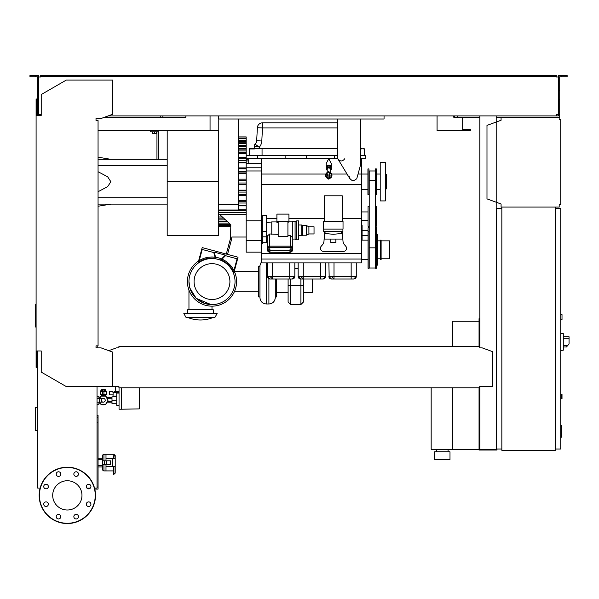 <?xml version="1.0" encoding="UTF-8"?>
<svg xmlns="http://www.w3.org/2000/svg" width="599" height="599" viewBox="0 0 599 599"><rect width="100%" height="100%" fill="white"/><g stroke="black" fill="none" stroke-linecap="round" stroke-linejoin="round"><path stroke-width="0.9" d="M479.821 321.521L479.05 321.521L479.05 346.357M479.05 387.838L479.05 450.051L496.975 450.051L496.975 449.033M452.679 387.838L452.679 449.287L479.05 449.287M452.679 346.357L452.679 321.266L479.05 321.266M436.544 451.848L436.544 449.287M448.067 451.848L448.067 449.287M434.627 459.53L434.627 451.848L449.991 451.848L449.991 459.53L434.627 459.53M431.168 387.838L431.168 449.287L452.679 449.287M103.29 398.335A1.917 1.917 0 0 1 105.214 400.252A1.917 1.917 0 0 1 103.29 402.176A1.917 1.917 0 0 1 101.373 400.252A1.917 1.917 0 0 1 103.29 398.335L97.031 398.335M99.456 398.335L99.456 402.176L97.031 402.176M99.674 398.335L100.932 396.156L105.656 396.156L108.022 400.252L105.656 404.347L100.932 404.347L99.674 402.176M139.268 408.061L139.268 404.737M115.712 386.295L115.712 391.551L119.044 391.551M116.738 403.711L111.998 403.711L111.998 396.8L116.738 396.8M116.738 400.252L111.998 400.252M119.044 393.086L116.738 393.086L116.738 405.373L119.044 405.373M139.268 387.838L139.268 408.9L121.342 409.214L119.044 409.214L119.044 387.838M121.342 409.214L121.342 387.838M113.024 394.876L113.024 396.156L116.738 396.156M113.099 394.876L109.437 394.876L109.437 391.289L112.283 391.289L113.099 392.57L113.099 394.876M118.325 393.086L118.991 391.551M113.099 392.57L118.325 392.57M103.934 390.78L105.851 390.78L106.367 391.289L103.934 391.289M102.654 391.334L102.654 394.621L103.934 394.621L103.934 389.799L102.654 389.799L102.654 391.334L103.934 391.334M102.654 390.78L100.737 390.78L100.22 391.289L102.654 391.289M100.22 391.289L100.22 394.621L102.654 394.621M103.934 394.621L106.367 394.621L106.367 391.289M107.124 402.813A4.612 4.612 0 0 1 105.783 404.13M105.402 404.347A4.612 4.612 0 0 1 101.179 404.347M100.804 404.13A4.612 4.612 0 0 1 99.464 402.813M105.214 394.621L105.214 396.066L103.29 395.647L101.388 396.059L101.373 394.621M105.364 390.78L105.364 389.754L101.224 389.754L101.224 390.78M102.257 389.754L102.257 390.78M104.331 389.754L104.331 390.78M99.464 397.691A4.612 4.612 0 0 1 100.804 396.373M101.179 396.156A4.612 4.612 0 0 1 105.402 396.156M105.783 396.373A4.612 4.612 0 0 1 107.124 397.691M98.94 402.813L100.04 402.813M98.94 397.691L100.04 397.691M106.547 402.813L111.998 402.813M106.547 397.691L111.998 397.691M113.795 396.8L113.795 396.156M117.337 391.551L117.337 392.57M116.528 391.551L116.528 392.57M115.712 391.289L114.896 391.289L114.896 392.57M114.896 391.289L114.087 391.289L114.087 392.57M98.94 398.335L98.94 396.283L97.031 396.283M97.031 404.22L98.94 404.22L98.94 402.176M501.071 117.194L559.189 117.194L559.189 119.501L560.731 119.501L560.731 204.761L559.189 204.761L559.189 207.067L501.071 207.067L501.071 203.997L486.987 198.875L486.987 125.393L501.071 120.264L501.071 117.194L496.204 117.194M559.96 119.501L559.189 119.501L559.189 117.966M559.189 206.303L559.189 204.761L559.96 204.761M501.071 203.997L501.071 206.303M501.071 117.966L501.071 120.264M562.012 319.724L560.731 319.724L562.012 319.724L562.012 314.61L560.731 314.61L562.012 314.61M555.61 449.033L560.731 449.033L560.731 208.347L555.61 208.347M555.61 207.067L555.61 450.313L501.842 450.313L501.842 207.067L555.61 207.067M501.842 208.347L496.721 208.347L496.721 449.033L501.842 449.033M563.292 348.274L563.292 335.477M563.419 346.993L566.474 346.993L569.05 343.923L569.05 336.758L563.419 336.758M560.731 333.299L563.292 333.568L563.292 350.183L560.731 350.452M560.731 394.239L562.012 394.494L562.012 398.59L560.731 398.844M90.367 488.058L86.877 488.058M94.784 489.084L98.056 489.084L98.056 415.339L97.031 415.339M97.031 487.032L98.056 487.032M97.031 422.767L98.056 422.767M97.031 417.645L98.056 417.645M218.657 115.914L218.657 118.991L384.056 118.991L384.056 115.914M98.056 130.515L210.054 130.515L210.054 115.914L210.054 129.234M462.66 117.194L462.66 129.234L470.342 129.234L470.342 130.515L437.06 130.515L437.06 115.914L437.06 129.234M104.645 117.194L185.877 117.194L185.877 115.914L185.877 117.194L162.838 117.194L162.838 115.914M453.705 117.194L453.705 115.914L453.705 117.194L454.723 117.194L454.723 115.914M462.66 130.515L462.66 129.234M560.731 425.41L561.241 425.41L561.241 434.245L560.731 434.245M561.241 433.182L560.731 433.182M561.241 434.245L561.241 437.315L560.731 437.315M561.241 437.315L560.731 437.502M329.39 172.22A3.197 3.197 0 0 1 329.39 178.487M329.39 175.125L329.39 178.554L328.754 177.91A2.561 2.561 0 0 0 329.39 172.871A2.561 2.561 0 0 1 328.754 177.91L328.11 178.554L328.754 179.191L329.39 178.554L329.39 175.792M328.11 177.836A2.561 2.561 0 0 1 328.11 172.871A2.561 2.561 0 0 0 328.11 177.836M328.117 175.792L328.117 174.915A0.771 0.771 0 0 0 328.11 175.784M328.11 178.487A3.197 3.197 0 0 1 328.11 172.22M327.219 172.542L327.219 168.955A1.535 0.988 0 0 1 328.754 167.967A1.535 0.988 0 0 1 330.289 168.955L330.289 172.542M330.289 170.266A2.561 1.647 180 0 0 331.314 168.955A2.561 1.647 180 0 0 328.754 167.308A2.561 1.647 180 0 0 326.193 168.955A2.561 1.647 180 0 0 327.219 170.266M331.314 168.955L331.314 167.772A2.561 1.647 180 0 0 328.754 166.133A2.561 1.647 180 0 0 326.193 167.772L326.193 168.955M330.161 166.402A1.535 0.988 180 0 0 328.754 165.803A1.535 0.988 180 0 0 327.346 166.402M331.195 167.286A2.561 1.647 180 0 0 331.314 166.792A2.561 1.647 180 0 0 328.754 165.152A2.561 1.647 180 0 0 326.193 166.792A2.561 1.647 180 0 0 326.305 167.286M326.193 166.792L326.193 163.602L328.754 158.675L331.314 163.602L331.314 166.792M337.462 121.552L337.462 122.832L262.482 122.832A5.121 5.121 0 0 0 257.368 127.684L256.686 140.72A5.121 5.121 0 0 1 255.062 144.202A5.121 5.121 0 0 0 256.686 140.72A5.121 5.121 0 0 1 255.062 144.202A2.561 2.561 0 0 0 254.246 146.074A2.561 2.561 0 0 1 255.062 144.202L259.367 147.099A10.243 10.243 0 0 0 261.8 140.99L256.686 140.72M337.462 118.991L337.462 157.14A3.841 3.841 0 0 0 338.016 159.132L349.794 178.584A3.841 3.841 0 0 0 355.237 179.775L356.757 178.742L360.501 165.077L360.501 118.991M354.548 180.149L353.081 180.441L350.939 179.79L349.524 178.068L349.239 176.6M344.822 158.675C342.471 161.693 340.127 161.693 337.776 158.675L334.512 158.675L334.512 155.605L246.182 155.605M337.462 155.605L334.512 155.605M361.399 253.414L261.538 253.414L261.538 262.886L361.399 262.886L361.399 174.039L358.045 174.039M367.928 174.039L361.399 174.039L361.399 158.675L360.501 158.675M261.538 158.675L261.538 253.414M246.182 158.675L334.512 158.675M367.928 189.404L361.399 189.404M368.056 259.554L361.399 259.554M368.056 240.094L361.399 240.094M368.056 220.642L361.399 220.642M368.056 211.934L361.399 211.934M361.399 158.675L365.749 158.675L365.749 155.605L365.749 158.675M369.209 206.303L368.056 206.303L368.056 226.272L369.209 226.272M376.247 226.272L376.764 225.763L376.764 206.812L376.247 206.303L376.247 226.272L375.356 226.272M376.247 206.303L375.356 206.303M375.356 170.97L369.209 170.97L369.209 268.008L375.356 268.008L375.356 168.918L376.374 168.918L376.374 194.525L375.356 194.525M362.088 240.094L362.088 225.269L361.399 225.269M361.399 230.697L362.088 230.697M368.056 235.489L362.088 235.489M368.056 230.368L362.088 230.368M369.209 227.807L368.056 227.807L368.056 268.262L369.081 268.262L369.081 231.394L368.056 231.394M375.356 227.807L376.501 227.807L376.501 268.262L375.483 268.262L375.483 231.394L376.501 231.394M376.636 233.707L376.501 227.934M376.501 233.7L377.527 234.718L377.527 264.938L376.501 265.956M380.343 258.79L377.527 258.79M380.343 240.865L377.527 240.865M380.343 240.094L380.343 259.554L381.114 259.554L381.114 240.094L380.343 240.094M381.114 240.865L389.56 240.865L389.56 258.79L381.114 258.79M367.928 168.918L367.928 194.525L368.954 194.525L368.954 168.918L367.928 168.918M380.215 189.404L376.374 189.404M380.215 174.039L376.374 174.039M380.215 162.516L380.215 200.92L385.337 200.92L385.337 162.516L380.215 162.516M385.337 174.549L386.617 174.549L386.617 188.887L385.337 188.887M248.742 163.415L248.742 159.813L246.182 159.813M218.785 204.506L218.785 210.017L238.245 210.017L238.245 204.506L218.785 204.506L218.785 118.991M238.245 118.991L238.245 204.506M238.245 138.062L246.182 138.062L246.182 136.909L238.245 136.909M238.245 142.105L246.182 142.105L246.182 138.107L238.245 138.107M261.538 252.134L246.182 252.134L246.182 142.277L238.245 142.277M238.245 209.725L246.182 209.725M218.657 216.958L222.341 216.958M226.295 254.051L238.043 257.196L233.632 273.653A23.047 23.047 0 0 0 197.977 263.29L202.185 247.589L226.295 254.051L230.563 238.14L230.825 224.737L219.855 214.682M233.632 273.653A23.047 23.047 0 0 1 211.994 304.621A23.047 23.047 0 0 1 188.955 281.575A23.047 23.047 0 0 1 211.994 258.536A23.047 23.047 0 0 1 235.04 281.575A23.047 23.047 0 0 1 190.175 288.98A23.047 23.047 0 0 1 197.977 263.29M211.994 263.657A17.925 17.925 0 0 1 229.919 281.575A17.925 17.925 0 0 1 211.994 299.5A17.925 17.925 0 0 1 194.076 281.575A17.925 17.925 0 0 1 211.994 263.657M221.271 259.921L225.501 255.691L237.084 258.798L233.535 272.043A23.556 23.556 0 0 0 221.271 259.921M216.029 258.888L214.217 252.142L225.344 255.122L220.365 260.108M198.838 262.04L202.215 249.454L213.798 252.553L215.326 258.259A23.556 23.556 0 0 0 198.838 262.04M229.484 242.168L230.72 242.498L227.53 254.38M230.226 239.375L231.469 239.705L230.72 242.498M246.182 237.024L231.843 237.024L231.469 239.705M218.657 226.527L230.563 226.527M218.657 224.67L230.75 224.67L229.904 223.891M218.657 221.787L227.613 221.787M361.399 259.045L261.538 259.045M273.211 279.014L269.992 279.014L267.431 276.453A2.561 2.561 0 0 0 269.992 279.014L292.267 279.014L294.828 276.453A2.561 2.561 0 0 1 292.267 279.014L290.373 279.014M269.595 278.984L268.854 278.752M267.528 277.165L267.431 276.468M269.992 279.014L272.552 279.014L272.552 276.453L267.431 276.453L267.431 262.886M290.987 279.014L292.267 279.014M294.828 262.886L294.828 276.453L289.706 276.453L289.706 279.014M303.94 279.014L300.713 279.014L298.152 276.453A2.561 2.561 0 0 0 300.713 279.014L322.988 279.014L325.549 276.453A2.561 2.561 0 0 1 322.988 279.014L321.094 279.014M300.316 278.984L299.582 278.752M298.257 277.165L298.152 276.468M300.713 279.014L303.274 279.014L303.274 276.453L298.152 276.453L298.152 262.886M321.715 279.014L322.988 279.014M325.549 276.453L325.549 262.886L325.549 276.453L320.435 276.453L320.435 279.014M334.661 279.014L331.442 279.014L328.881 276.453A2.561 2.561 0 0 0 331.442 279.014L353.717 279.014L356.278 276.453A2.561 2.561 0 0 1 353.717 279.014L351.823 279.014M356.278 262.886L356.278 276.453L334.002 276.453L334.002 279.014L331.442 279.014L329.398 277.996M329.18 277.651L328.881 262.886M352.437 279.014L353.717 279.014M266.66 218.59L276.903 218.59M288.935 218.59L324.344 218.59M342.261 218.59L361.399 218.59M342.381 231.91L342.98 241.03A6.402 6.402 0 0 0 344.515 244.781L345.803 246.286A3.07 3.07 0 0 1 343.474 251.363L323.505 251.363A3.07 3.07 0 0 1 321.176 246.286L322.472 244.781A6.402 6.402 0 0 0 323.999 241.03L324.344 235.849M324.501 233.438L324.576 232.255M323.7 229.088L323.7 231.648L342.905 231.648L342.905 229.088M333.306 234.291L324.344 233.438L324.344 239.076L342.261 239.076L342.261 233.438L333.306 234.291M330.745 239.076L330.745 242.655L335.867 242.655L335.867 239.076M343.032 229.088L323.572 229.088L323.572 221.405L343.032 221.405L343.032 229.088M342.261 221.405L342.261 195.806L324.344 195.806L324.344 221.405M261.538 243.808L262.819 243.808L262.819 236.815L266.66 236.815L266.66 215.438L262.819 215.438L262.819 236.815M262.819 242.715L266.66 242.715L266.66 236.815M262.819 231.543L266.66 231.543M267.176 238.162L266.66 238.088M267.431 248.892A2.561 0.666 0 0 1 267.176 248.607L267.176 236.126L269.737 233.962L278.183 234.381M266.66 222.648L271.781 221.922L271.781 234.381M278.183 222.431L276.903 222.431L276.903 221.533L288.935 221.533L288.935 222.109L287.917 222.109M287.917 221.825L278.183 221.825L278.183 236.38L287.917 236.38L287.917 221.825M276.903 221.533L276.903 214.113L288.935 214.113L288.935 221.533M287.917 235.414L290.216 235.414L292.776 237.646L292.776 248.607A2.561 0.666 0 0 1 292.522 248.892M267.176 246.751A2.561 0.666 0 0 1 269.737 246.092L290.216 246.092A2.561 0.666 0 0 1 292.776 246.751M267.431 248.607L267.431 249.843L267.431 247.986L269.992 250.524L269.737 247.394A2.306 0.599 180 0 0 267.431 247.986L267.431 246.751A2.306 0.599 0 0 1 269.737 246.152L290.216 246.152A2.306 0.599 0 0 1 292.522 246.751L292.522 247.986A2.306 0.599 180 0 0 290.216 247.394L289.961 250.524L292.522 247.986L292.522 249.843L290.088 252.254M269.992 252.246L267.431 249.843C267.498 251.236 268.33 252.074 269.924 252.336L269.992 250.524L289.961 250.524L289.961 252.246L269.992 252.246M269.864 252.254L290.028 252.336C291.623 252.074 292.454 251.236 292.522 249.843L292.522 248.607M288.935 221.151L292.776 221.151L292.776 237.646M296.617 220.896L296.617 239.84L298.669 239.84L298.669 220.896L296.617 220.896L295.082 221.66L295.082 239.076L292.776 239.076M295.082 221.66L292.776 221.66M296.617 239.84L295.082 239.076M308.912 226.781L308.912 233.954L314.033 233.954L314.033 226.781L308.912 226.781L306.351 225.501L302.765 225.501L301.739 224.992L301.739 235.744L298.669 235.744M301.739 224.992L298.669 224.992M302.765 225.501L302.765 235.235L301.739 235.744M306.351 225.501L306.351 235.235L302.765 235.235M308.912 233.954L306.351 235.235M246.182 240.513L261.538 240.513M246.182 220.799L261.538 220.799M246.182 170.962L261.538 170.962M246.182 167.765L261.538 167.765M246.182 163.415L261.538 163.415M365.749 155.605L360.501 155.605M364.469 155.605L364.469 148.949L360.501 148.687M249.506 148.687L254.246 148.687L254.246 146.074L259.367 147.099L259.367 148.687L249.506 148.687M364.214 148.687L360.501 148.949M261.8 140.99L262.482 127.954L257.368 127.684A5.121 5.121 0 0 1 262.482 122.832L262.482 127.954L337.462 127.954M337.462 148.687L259.367 148.687M249.251 155.605L249.251 148.949L254.418 148.949M257.697 155.605L257.697 158.675M285.865 155.605L285.865 158.675M306.351 155.605L306.351 158.675M238.245 200.59L246.182 200.59M238.245 190.16L246.182 190.16M238.245 179.161L246.182 179.161M238.245 184.282L246.182 184.282M246.182 173.276L238.245 173.276M246.182 162.853L238.245 162.853M246.182 153.711L238.245 153.711M246.182 146.478L238.245 146.478M246.182 141.649L238.245 141.649M234.284 271.22A24.581 24.581 0 0 1 211.994 306.156A24.581 24.581 0 0 1 198.598 260.969M199.235 260.572A24.581 24.581 0 0 1 215.041 257.188M215.588 257.263A24.581 24.581 0 0 1 221.54 258.925M222.049 259.142A24.581 24.581 0 0 1 233.947 270.516M211.118 304.606L204.746 303.453L196.173 298.324L189.913 288.149L196.173 298.324L211.118 304.606M188.955 281.575L189.913 288.149M188.955 309.743L188.955 290.133M211.994 309.743L211.994 306.156M213.274 313.584L213.274 309.743L187.674 309.743L187.674 313.584M217.115 313.584L183.833 313.584L186.049 317.425L214.899 317.425L217.115 313.584M258.663 291.818L234.344 291.818M258.663 271.332L234.344 271.332M259.944 266.218L258.663 266.218L258.663 296.939L259.944 296.939M261.538 261.344L259.944 265.574L259.944 297.583C260.318 301.469 262.452 303.603 266.345 303.978L266.345 262.886M268.906 278.775L268.906 303.978C272.792 303.603 274.926 301.469 275.3 297.583L275.3 279.014M275.3 296.939L276.581 296.939L276.581 279.014M288.104 281.575L288.104 301.986L290.665 304.547L290.665 279.014M288.104 279.014L288.104 285.349L300.908 285.79L300.908 304.547L303.468 301.986L303.468 279.014M303.468 281.575L303.468 285.349L300.908 285.79L300.908 279.014M303.468 292.589L312.431 292.589L312.431 279.014M294.828 268.749L298.152 268.749M167.188 181.722L167.188 235.489L218.657 235.489L218.657 181.722L167.188 181.722L167.188 130.515M210.054 130.515L218.657 130.515L218.657 181.722M152.341 131.795L152.341 133.278L156.436 133.278L156.436 131.795M154.385 131.795L154.385 133.278M158.226 159.319L158.226 131.795L150.544 131.795L150.544 130.515M158.226 131.795L158.226 130.515M156.945 131.795L156.945 159.319M167.188 204.124L98.056 204.124M167.188 197.722L98.056 197.722M167.188 165.721L98.056 165.721M98.056 191.725L107.678 186.618L110.86 181.722L107.678 176.817L98.056 171.711M167.188 159.319L98.056 159.319M36.097 304.247L35.468 304.247L35.468 327.009L36.097 327.009M37.632 407.694L35.468 407.694L35.468 430.456L37.632 430.456M105.993 464.39L105.993 470.919L113.293 470.919M103.949 460.811L103.949 454.282A1.28 1.28 0 0 0 102.669 455.562L102.669 469.638A1.28 1.28 0 0 0 103.949 470.919L105.993 470.919L105.993 466.441L115.21 466.441L115.21 468.366M98.056 459.53L102.669 459.53L102.669 458.25L98.056 458.25M98.056 465.67L102.669 465.67L102.669 466.95L98.056 466.95M113.293 458.759L113.293 455.787L113.93 455.787L113.93 454.282L105.993 454.282L105.993 460.811M103.949 454.282L105.993 454.282L105.993 458.759L112.649 458.759L112.649 466.441M106.285 464.39L110.538 464.39L110.538 460.811L102.796 460.811L102.796 464.39L106.285 464.39L106.285 460.811M104.578 460.811L104.578 464.39M112.649 458.759L115.21 458.759L115.21 455.562L115.21 473.128L113.293 474.505L113.293 466.441M81.966 495.373A14.631 14.631 0 0 1 67.335 510.004A14.631 14.631 0 0 1 52.697 495.373A14.631 14.631 0 0 1 67.335 480.742A14.631 14.631 0 0 1 81.966 495.373M73.849 516.66A2.306 2.306 0 0 1 76.148 514.361A2.306 2.306 0 0 1 78.454 516.66A2.306 2.306 0 0 1 76.148 518.966A2.306 2.306 0 0 1 73.849 516.66M56.883 515.035A2.306 2.306 0 0 1 60.14 515.035A2.306 2.306 0 0 1 60.14 518.292A2.306 2.306 0 0 1 56.883 518.292A2.306 2.306 0 0 1 56.883 515.035M46.041 501.887A2.306 2.306 0 0 1 48.347 504.193A2.306 2.306 0 0 1 46.041 506.499A2.306 2.306 0 0 1 43.734 504.193A2.306 2.306 0 0 1 46.041 501.887M47.673 484.928A2.306 2.306 0 0 1 47.673 488.185A2.306 2.306 0 0 1 44.416 488.185A2.306 2.306 0 0 1 44.416 484.928A2.306 2.306 0 0 1 47.673 484.928M60.821 474.086A2.306 2.306 0 0 1 58.515 476.385A2.306 2.306 0 0 1 56.209 474.086A2.306 2.306 0 0 1 58.515 471.78A2.306 2.306 0 0 1 60.821 474.086M77.78 475.711A2.306 2.306 0 0 1 74.523 475.711A2.306 2.306 0 0 1 74.523 472.454A2.306 2.306 0 0 1 77.78 472.454A2.306 2.306 0 0 1 77.78 475.711M88.622 488.859A2.306 2.306 0 0 1 86.316 486.553A2.306 2.306 0 0 1 88.622 484.254A2.306 2.306 0 0 1 90.928 486.553A2.306 2.306 0 0 1 88.622 488.859M86.99 505.818A2.306 2.306 0 0 1 86.99 502.561A2.306 2.306 0 0 1 90.254 502.561A2.306 2.306 0 0 1 90.254 505.818A2.306 2.306 0 0 1 86.99 505.818M67.335 467.205A28.168 28.168 0 0 0 39.167 495.373A28.168 28.168 0 0 0 67.335 523.541A28.168 28.168 0 0 0 95.496 495.373A28.168 28.168 0 0 0 67.335 467.205A28.168 28.168 0 0 1 95.496 495.373A28.168 28.168 0 0 1 67.335 523.541M40.133 488.058L37.632 488.058L37.632 350.962L36.861 350.962L36.861 367.352L36.097 367.352L36.097 350.962L41.219 350.962L41.219 372.106L65.793 386.295L118.924 386.295L118.924 387.838L479.694 387.838L479.694 386.595M97.031 347.892L97.293 345.848M39.422 114.379L40.702 114.379L40.702 115.405L38.658 115.405L38.658 90.404L37.378 90.404L37.378 115.405L36.861 115.405L36.861 99.015L36.097 99.015L36.097 350.962M479.694 347.121L479.694 347.892L479.694 347.121M479.694 346.357L118.924 346.357L118.924 347.892L116.363 347.892L108.748 350.662M118.924 346.357L118.924 347.892M479.694 386.295L492.618 386.295L492.618 351.665L482.255 347.892L479.694 347.892M112.649 386.295L112.649 352.085L101.134 347.892L96.012 347.892L96.012 345.848L98.056 345.848L98.056 120.526L96.012 120.526L96.012 118.475L101.134 118.475L112.649 114.282L112.649 80.071L66.309 80.071L41.219 94.56L41.219 115.405L36.097 115.405M97.031 386.295L97.031 488.058L94.53 488.058M35.199 76.739L35.199 75.459L29.95 75.459L29.95 76.739L37.378 76.739L37.378 90.404M160.277 117.194L160.277 115.914M37.378 114.634L38.658 114.634M37.378 99.277L38.658 99.277L38.658 75.459L35.199 75.459M561.884 76.739L561.884 75.459L567.133 75.459L567.133 76.739L559.706 76.739L559.706 114.634L558.425 114.634L558.425 115.914L556.374 115.914L556.374 114.379L556.374 115.15M496.721 318.705L496.204 318.705M479.821 318.705L479.05 318.705L479.05 321.521M479.821 339.955L479.05 339.955M496.204 338.165L496.721 338.165M496.204 321.521L496.721 321.521M479.821 115.914L479.821 347.892M479.821 386.295L479.821 449.287L496.204 449.287L496.204 115.914M496.204 430.591L496.721 430.591M496.204 447.236L496.721 447.236M479.821 447.236L479.05 447.236M479.821 428.802L479.05 428.802M40.702 76.23L44.543 76.23L44.543 75.459L40.702 75.459L40.702 77.001L39.422 77.001M557.654 77.001L556.374 77.001L558.425 77.001L558.425 114.634M558.425 114.379L557.654 114.379M479.821 117.194L454.723 117.194M559.706 114.634L559.706 117.194L559.189 117.194M108.164 115.914L556.374 115.914M556.374 77.001L556.374 76.23L44.543 76.23M38.658 77.001L40.702 77.001M40.702 115.15L40.702 114.379L38.658 114.379M44.543 75.459L552.533 75.459L552.533 76.23M552.533 75.459L556.374 75.459L556.374 76.23M558.425 77.001L558.425 75.459L561.884 75.459M457.284 117.194L457.284 115.914M559.706 99.277L558.425 99.277M559.706 90.404L558.425 90.404M567.762 345.458L563.419 345.458M563.419 338.293L569.05 338.293M561.75 394.239L561.75 398.844M470.282 130.515L470.282 129.234M561.241 429.835L560.731 429.835M561.241 426.466L560.731 426.466M329.39 176.525A1.333 1.333 0 0 0 329.39 174.182M329.39 174.915A0.771 0.771 0 0 1 329.39 175.784M328.11 174.182A1.333 1.333 0 0 0 328.11 176.525M347.038 174.039L331.674 174.039M325.834 174.039L261.538 174.039M261.538 184.552L361.399 184.552M375.356 247.844L369.209 247.844M375.356 180.546L369.209 180.546M361.399 231.618L362.088 231.618M361.399 232.764L362.088 232.764M246.182 160.936L248.742 160.936M218.657 210.691L246.182 210.691M218.657 225.329L230.563 225.329M218.657 219.885L225.531 219.885M218.657 221.166L226.931 221.166M218.657 218.133L223.622 218.133M218.657 223.105L229.043 223.105M289.706 262.886L289.706 276.453L272.552 276.453L272.552 262.886M320.435 262.886L320.435 276.453L303.274 276.453L303.274 262.886M334.002 262.886L334.002 276.453L328.881 276.453M351.156 262.886L351.156 279.014M269.737 246.092L269.737 233.962M290.216 246.092L290.216 235.414M290.216 246.152L290.216 247.394L269.737 247.394L269.737 246.152M262.055 155.605L262.055 148.687M218.657 212.495L246.182 212.495M218.657 214.307L246.182 214.307M238.245 201.264L246.182 201.264M238.245 203.016L246.182 203.016M238.245 205.232L246.182 205.232M238.245 190.512L246.182 190.512M238.245 192.077L246.182 192.077M238.245 195.461L246.182 195.461M238.245 194.555L246.182 194.555M238.245 180.441L246.182 180.441M238.245 183.002L246.182 183.002M238.245 167.982L246.182 167.982M238.245 168.888L246.182 168.888M238.245 172.924L246.182 172.924M238.245 171.359L246.182 171.359M238.245 158.211L246.182 158.211M238.245 162.172L246.182 162.172M238.245 160.427L246.182 160.427M238.245 149.129L246.182 149.129M238.245 152.752L246.182 152.752M238.245 150.941L246.182 150.941M238.245 145.302L246.182 145.302M238.245 143.558L246.182 143.558M238.245 140.338L246.182 140.338M238.245 138.773L246.182 138.773M103.949 464.39L103.949 470.919M113.93 466.441L113.93 474.505M113.93 458.759L113.93 455.787A1.28 1.048 0 0 1 115.21 456.835M67.335 523.279A27.906 27.906 0 0 1 39.422 495.373A27.906 27.906 0 0 1 67.335 467.467A27.906 27.906 0 0 1 95.241 495.373A27.906 27.906 0 0 1 67.335 523.279M99.456 402.176L103.29 402.176M111.998 401.787L107.139 401.787M111.998 398.717L107.139 398.717M328.11 175.35L328.11 178.554L328.11 175.35M328.754 171.516L328.11 172.153L328.754 172.789L329.39 172.153L328.754 171.516M329.39 175.35L329.39 172.153L329.39 175.35M218.657 225.374L230.563 225.374M218.657 221.338L227.118 221.338M269.992 276.453L272.552 279.014M300.713 276.453L303.274 279.014M331.442 276.453L334.002 279.014M325.796 233.438L323.954 231.648M340.809 233.438L342.65 231.648M271.781 221.922L276.903 221.922M261.538 216.928L262.819 216.928M218.657 214.682L246.182 214.682M238.245 205.869L246.182 205.869M238.245 195.506L246.182 195.506M238.245 167.937L246.182 167.937M238.245 157.567L246.182 157.567M238.245 148.754L246.182 148.754M187.697 317.425A33.162 33.162 0 0 0 213.251 317.425M268.906 303.978L266.345 303.978M288.104 292.589L276.581 292.589M300.908 304.547L290.665 304.547M110.86 159.319L98.056 157.185M110.86 204.124L98.056 206.258M113.93 454.282L115.21 455.562"/></g></svg>
